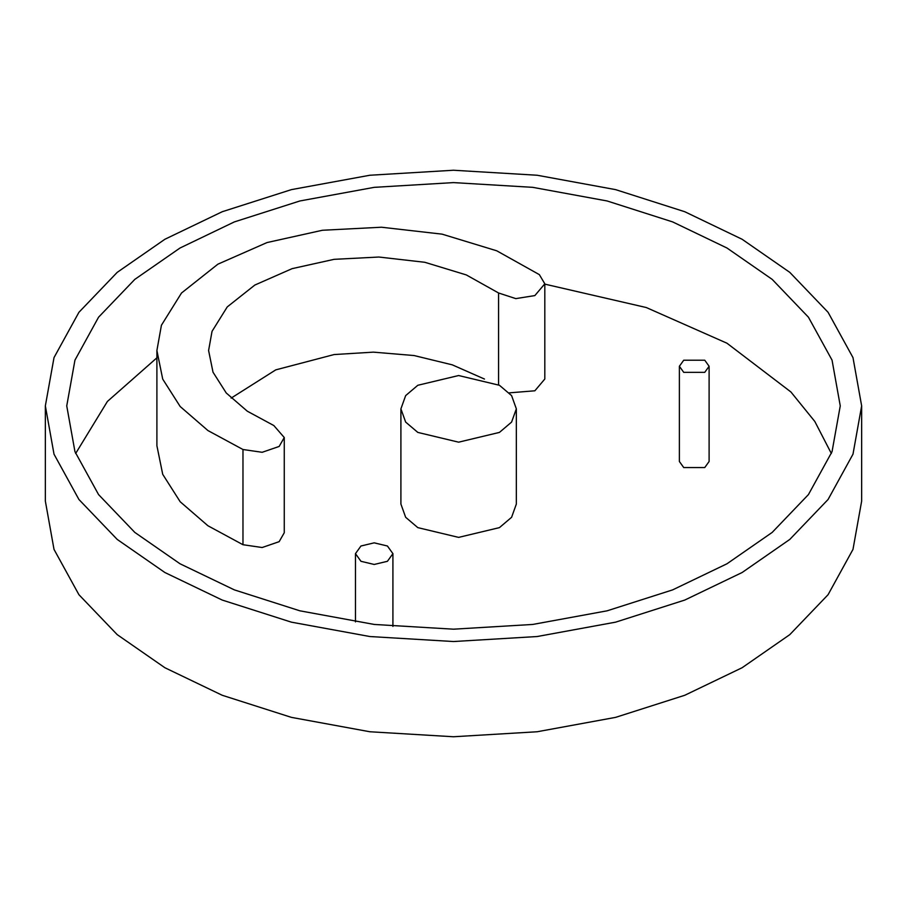 <?xml version="1.0" encoding="UTF-8"?>
<svg xmlns="http://www.w3.org/2000/svg" width="907" height="907" viewBox="0 0 907 907"><rect width="100%" height="100%" fill="white"/><g stroke="black" fill="none" stroke-linecap="round" stroke-linejoin="round"><path stroke-width="1.36" d="M417.81 432.412L458.625 442.174L499.44 432.412L511.593 422.084L516.344 408.853L511.593 395.611L499.44 385.282L458.625 375.532L417.81 385.282L405.656 395.611L400.905 408.853L405.656 422.084L417.81 432.412M516.344 408.853L516.344 504.065L511.593 517.296L499.44 527.625L458.625 537.386L417.81 527.625L405.656 517.296L400.905 504.065L400.905 408.853M683.731 372.346L704.75 372.346L709.104 366.269L704.75 360.204L683.731 360.204L679.377 366.269L683.731 372.346M709.104 366.269L709.104 461.493L704.75 467.558L683.731 467.558L679.377 461.493L679.377 366.269M831.356 453.5L814.803 421.449L790.915 391.971L726.972 343.22L646.272 307.53L544.812 284.129M156.9 357.812L107.4 401.45L75.644 453.5M180.028 563.78L134.826 532.42L98.557 494.576L74.952 451.652L66.744 405.894L74.952 360.136L98.557 317.212L134.826 279.367L180.028 248.008L234.357 221.909L299.888 200.969L374.251 187.341L453.5 182.602L532.749 187.341L607.112 200.969L672.643 221.909L726.972 248.008L772.174 279.367L808.443 317.212L832.048 360.136L840.256 405.894L832.048 451.652L808.443 494.576L772.174 532.42L726.972 563.78L672.643 589.879L607.112 610.819L532.749 624.447L453.5 629.186L374.251 624.447L299.888 610.819L234.357 589.879L180.028 563.78M164.893 572.521L222.226 600.06L291.396 622.157L369.863 636.533L453.5 641.532L537.137 636.533L615.604 622.157L684.774 600.06L742.107 572.521L789.804 539.416L828.08 499.485L852.988 454.18L861.65 405.894L852.988 357.607L828.08 312.303L789.804 272.372L742.107 239.267L684.774 211.728L615.604 189.631L537.137 175.244L453.5 170.244L369.863 175.244L291.396 189.631L222.226 211.728L164.893 239.267L117.196 272.372L78.92 312.303L54.012 357.607L45.35 405.894L54.012 454.18L78.92 499.485L117.196 539.416L164.893 572.521M861.65 405.894L861.65 501.106L852.988 549.393L828.08 594.697L789.804 634.628L742.107 667.733L684.774 695.272L615.604 717.369L537.137 731.756L453.5 736.756L369.863 731.756L291.396 717.369L222.226 695.272L164.893 667.733L117.196 634.628L78.92 594.697L54.012 549.393L45.35 501.106L45.35 405.894M360.952 561.297L374.194 564.46L387.425 561.297L392.912 553.644L387.425 546.003L374.194 542.84L360.952 546.003L355.465 553.644L360.952 561.297M509.258 392.856L534.858 390.792L544.812 379.024L544.812 283.812L539.359 274.64L496.764 250.808L442.106 234.153L381.484 227.226L322.404 230.265L267.043 242.554L217.895 264.175L181.502 293.018L161.423 325.239L156.9 350.51L162.716 379.103L180.187 406.529L207.918 430.542L242.974 449.509L262.157 452.298L279.152 446.448L284.265 437.537L273.857 425.564L247.282 411.188L226.251 392.992L213.009 372.187L208.599 350.51L212.034 331.35L227.249 306.917L254.844 285.047L292.099 268.653L334.082 259.334L378.877 257.032L424.839 262.293L466.277 274.912L498.578 292.984L515.788 298.618L534.858 295.58L544.812 283.812M231.138 398.116L275.773 369.863L334.082 354.558L373.367 352.143L414.068 355.544L452.298 364.852L484.485 379.058M156.9 350.51L156.9 445.722L162.716 474.316L180.187 501.752L207.918 525.754L242.974 544.722L262.157 547.522L279.152 541.672L284.265 532.749L284.265 437.537M498.578 384.806L498.578 292.984M242.974 544.722L242.974 449.509M392.912 553.644L392.912 626.42M355.465 553.644L355.465 621.885"/></g></svg>
